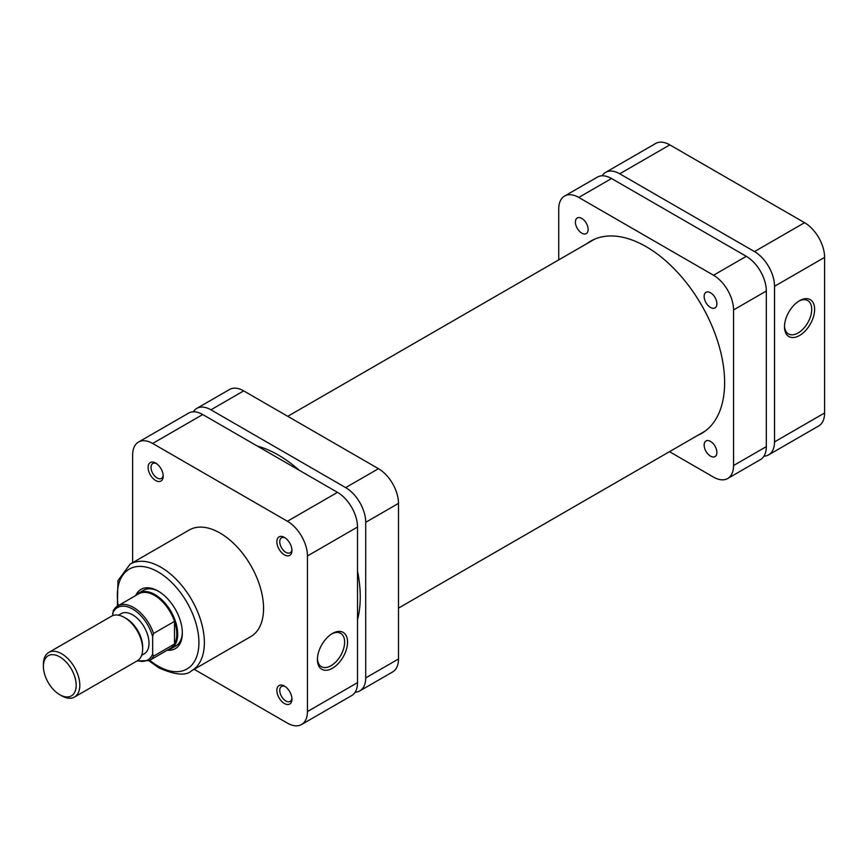 <?xml version="1.0" encoding="UTF-8"?>
<svg xmlns="http://www.w3.org/2000/svg" width="868" height="868" viewBox="0 0 868 868"><rect width="100%" height="100%" fill="white"/><g stroke="black" fill="none" stroke-linecap="round" stroke-linejoin="round"><path stroke-width="1.3" d="M581.777 218.421A9.016 5.208 -120 0 0 577.263 217.976A9.016 5.208 -120 0 0 575.885 225.203A9.016 5.208 -120 0 0 581.777 233.145A9.016 5.208 -120 0 0 586.28 233.59A9.016 5.208 -120 0 0 587.658 226.364A9.016 5.208 -120 0 0 581.777 218.421M710.512 441.411A9.016 5.208 -120 0 0 706.01 440.966A9.016 5.208 -120 0 0 704.632 448.192A9.016 5.208 -120 0 0 710.512 456.134A9.016 5.208 -120 0 0 715.026 456.579A9.016 5.208 -120 0 0 716.404 449.353A9.016 5.208 -120 0 0 710.512 441.411M710.512 292.755A9.016 5.208 -120 0 0 706.01 292.31A9.016 5.208 -120 0 0 704.632 299.525A9.016 5.208 -120 0 0 710.512 307.467A9.016 5.208 -120 0 0 715.026 307.912A9.016 5.208 -120 0 0 716.404 300.697A9.016 5.208 -120 0 0 710.512 292.755M586.996 243.561A110.995 64.08 60 0 1 590.652 241.152A110.995 64.08 60 0 1 646.139 246.653A110.995 64.08 60 0 1 718.65 344.455A110.995 64.08 60 0 1 701.637 433.403A110.995 64.08 60 0 1 697.731 435.356M611.549 178.526L578.772 197.448A28.329 16.351 -120 0 0 564.601 196.049L597.379 177.126A28.329 16.351 60 0 1 611.549 178.526L746.296 256.32A28.329 16.351 60 0 1 766.325 291.019L766.325 446.619A28.329 16.351 60 0 1 760.466 459.584L727.688 478.507A28.329 16.351 -120 0 0 733.547 465.541L766.325 446.619M558.742 259.879L558.742 209.014A28.329 16.351 -120 0 1 564.601 196.049M727.688 478.507A28.329 16.351 -120 0 1 713.518 477.107L669.478 451.675M766.325 291.019L733.547 309.941L733.547 465.541M733.547 309.941A28.329 16.351 -120 0 0 713.518 275.243L746.296 256.32M578.772 197.448L713.518 275.243M799.558 300.686L799.558 300.686A21.309 12.304 -60 0 1 814.629 309.388A21.309 12.304 -60 0 1 799.558 335.493A21.309 12.304 -60 0 1 784.488 326.791A21.309 12.304 -60 0 1 799.558 300.686L799.558 300.686M784.509 325.912A19.248 11.11 120 0 0 788.48 333.92A19.248 11.11 120 0 0 798.104 332.965A19.248 11.11 120 0 0 810.679 316.006A19.248 11.11 120 0 0 807.728 300.578A19.248 11.11 120 0 0 798.81 301.142M763.948 456.167A28.329 16.351 -120 0 0 768.657 454.854A28.329 16.351 -120 0 0 774.527 441.888L824.6 412.973L824.6 257.373L774.527 286.288L774.527 441.888M774.527 286.288A28.329 16.351 -120 0 0 754.487 251.59L804.571 222.685L669.814 144.88L619.741 173.795L754.487 251.59M619.741 173.795A28.329 16.351 -120 0 0 605.571 172.396A28.329 16.351 -120 0 0 602.088 175.803M824.6 412.973A28.329 16.351 60 0 1 818.73 425.938L768.657 454.854M605.571 172.396L655.655 143.48A28.329 16.351 60 0 1 669.814 144.88M804.571 222.685A28.329 16.351 60 0 1 824.6 257.373M135.679 595.567A34.253 19.78 60 0 1 158.117 591.065L158.117 591.065A34.253 19.78 60 0 1 182.345 633.022A34.253 19.78 60 0 1 167.231 650.208M158.866 591.509A32.192 18.586 -120 0 0 143.48 590.316L138.837 592.996A32.192 18.586 -120 0 0 135.961 595.405M284.411 703.514A10.687 6.174 60 0 1 276.849 690.418A10.687 6.174 60 0 1 284.411 686.056L284.411 686.056A10.687 6.174 60 0 1 291.963 699.152A10.687 6.174 60 0 1 284.411 703.514M285.171 686.545A8.626 4.98 -120 0 0 281.547 686.469A8.626 4.98 -120 0 0 280.223 693.38A8.626 4.98 -120 0 0 285.865 700.986A8.626 4.98 -120 0 0 290.172 701.409A8.626 4.98 -120 0 0 291.919 698.241M155.665 480.525A10.687 6.174 60 0 1 148.102 467.429A10.687 6.174 60 0 1 155.665 463.067L155.665 463.067A10.687 6.174 60 0 1 163.217 476.152A10.687 6.174 60 0 1 155.665 480.525M156.435 463.555A8.626 4.98 -120 0 0 152.811 463.479A8.626 4.98 -120 0 0 151.488 470.391A8.626 4.98 -120 0 0 157.119 477.997A8.626 4.98 -120 0 0 161.437 478.42A8.626 4.98 -120 0 0 163.184 475.252M284.411 554.847A10.687 6.174 60 0 1 276.849 541.762A10.687 6.174 60 0 1 284.411 537.4L284.411 537.4A10.687 6.174 60 0 1 291.963 550.486A10.687 6.174 60 0 1 284.411 554.847M285.171 537.889A8.626 4.98 -120 0 0 281.547 537.813A8.626 4.98 -120 0 0 280.223 544.724A8.626 4.98 -120 0 0 285.865 552.33A8.626 4.98 -120 0 0 290.172 552.753A8.626 4.98 -120 0 0 291.919 549.574M332.477 668.241A21.309 12.304 -60 0 1 317.417 659.539A21.309 12.304 -60 0 1 332.477 633.434L332.477 633.434A21.309 12.304 -60 0 1 347.547 642.136A21.309 12.304 -60 0 1 332.477 668.241M317.428 658.66A19.248 11.11 120 0 0 321.399 666.667A19.248 11.11 120 0 0 331.023 665.713A19.248 11.11 120 0 0 343.598 648.754A19.248 11.11 120 0 0 340.647 633.325A19.248 11.11 120 0 0 331.728 633.89M191.622 670.758L250.809 636.591A61.552 35.534 -120 0 0 260.248 587.267A61.552 35.534 -120 0 0 220.038 533.039A61.552 35.534 -120 0 0 189.257 529.99L130.081 564.157A61.552 35.534 60 0 1 160.851 567.205A61.552 35.534 60 0 1 201.061 621.445A61.552 35.534 60 0 1 191.622 670.758C186.099 675.998 175.206 675.044 158.92 667.904L148.905 660.765M167.502 650.045A32.192 18.586 -120 0 0 171.029 648.754L175.672 646.074A32.192 18.586 -120 0 0 182.334 632.154M307.446 555.954A28.329 16.351 -120 0 0 287.416 521.256L152.659 443.461A28.329 16.351 -120 0 0 138.5 442.062L188.573 413.146A28.329 16.351 60 0 1 202.732 414.546L337.489 492.351A28.329 16.351 60 0 1 357.518 527.039L307.446 555.954L307.446 711.554L357.518 682.639L357.518 527.039M357.518 682.639A28.329 16.351 60 0 1 351.649 695.604L301.576 724.52A28.329 16.351 -120 0 0 307.446 711.554M138.5 442.062A28.329 16.351 -120 0 0 132.63 455.027L132.63 562.681M301.576 724.52A28.329 16.351 -120 0 1 287.416 723.12L194.172 669.293M76.178 685.264A23.176 13.378 -120 0 0 59.783 656.881A23.176 13.378 -120 0 0 43.4 666.342L43.4 664.237A25.758 14.864 60 0 1 48.738 652.454A25.758 14.864 60 0 1 68.583 659.355A25.758 14.864 60 0 1 79.823 685.264A25.758 14.864 60 0 1 74.485 697.058A25.758 14.864 60 0 1 61.606 695.778L59.783 694.725A23.176 13.378 -120 0 0 76.178 685.264M74.485 697.058L137.307 660.787A25.758 14.864 -120 0 0 142.645 648.993L142.645 646.899A23.176 13.378 -120 0 0 126.251 618.504L124.439 617.463A25.758 14.864 -120 0 0 111.56 616.182L48.738 652.454M142.645 648.993A25.758 14.864 -120 0 0 124.439 617.463M141.636 655.318L144.218 653.821A23.176 13.378 -120 0 0 149.014 643.221A23.176 13.378 -120 0 0 138.902 619.893A23.176 13.378 -120 0 0 121.043 613.676L118.46 615.173M176.79 634.02A31.552 18.217 -120 0 0 174.511 621.369A31.552 18.217 -120 0 0 138.706 593.82L117.766 605.907A31.552 18.217 60 0 1 153.571 633.456L174.511 621.369L174.511 644.034A31.552 18.217 -120 0 0 176.79 634.02M171.029 648.754A32.192 18.586 -120 0 0 177.701 634.02A32.192 18.586 -120 0 0 163.651 601.622A32.192 18.586 -120 0 0 138.837 592.996M170.258 648.461A31.552 18.217 -120 0 0 174.511 644.034L153.571 656.132A31.552 18.217 60 0 1 149.307 660.548L170.258 648.461M43.4 666.342A23.176 13.378 -120 0 0 59.783 694.725M153.571 633.456L152.659 636.635L152.659 654.005L153.571 656.132M112.601 615.672L113.513 610.323A31.552 18.217 60 0 1 117.766 605.907L113.122 610.779M357.518 619.611A115.889 66.912 -120 0 0 360.253 596.956A115.889 66.912 -120 0 0 357.518 571.155M299.286 470.293A115.889 66.912 -120 0 0 257.329 446.065M355.142 692.197A28.329 16.351 -120 0 0 359.851 690.874A28.329 16.351 -120 0 0 365.71 677.908L365.71 522.308A28.329 16.351 -120 0 0 345.681 487.621L210.935 409.815A28.329 16.351 -120 0 0 196.765 408.416A28.329 16.351 -120 0 0 193.271 411.833M345.681 487.621L378.459 468.687L243.713 390.893L210.935 409.815M378.459 468.687A28.329 16.351 60 0 1 398.488 503.386L365.71 522.308M365.71 677.908L398.488 658.986L398.488 503.386M398.488 658.986A28.329 16.351 60 0 1 392.629 671.951L359.851 690.874M196.765 408.416L229.543 389.493A28.329 16.351 60 0 1 243.713 390.893M149.752 660.298A57.689 33.309 -120 0 0 158.117 666.136A57.689 33.309 -120 0 0 198.913 642.58A57.689 33.309 -120 0 0 158.117 571.936A57.689 33.309 -120 0 0 118.2 605.658M287.416 521.256L337.489 492.351M202.732 414.546L152.659 443.461M152.659 636.635A30.261 17.469 -120 0 0 132.63 609.043A30.261 17.469 -120 0 0 112.601 613.502M137.556 660.635A30.261 17.469 -120 0 0 152.659 654.005M705.293 430.995L398.488 608.121M594.558 239.199L287.753 416.325M117.375 606.146L117.939 580.725L130.081 564.157M136.981 660.971L149.307 660.548"/></g></svg>
